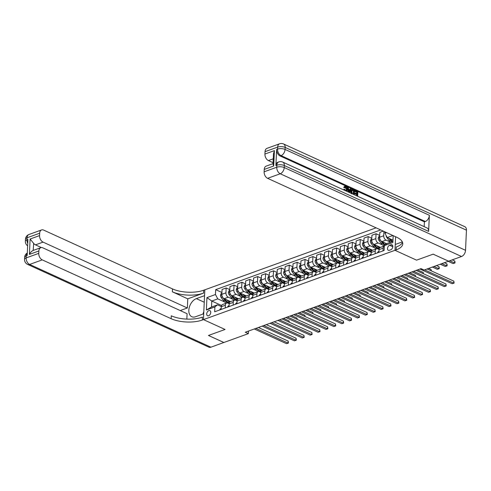 <?xml version="1.0" encoding="UTF-8"?>
<svg xmlns="http://www.w3.org/2000/svg" width="491" height="491" viewBox="0 0 491 491"><rect width="100%" height="100%" fill="white"/><g stroke="black" fill="none" stroke-linecap="round" stroke-linejoin="round"><path stroke-width="0.74" d="M208.601 315.774A2.823 1.811 -65.5 0 0 210.627 313.209A2.823 1.811 -65.5 0 0 209.89 310.625A2.823 1.811 -65.5 0 0 208.835 310.619A2.823 1.811 -65.5 0 0 206.809 313.184A2.823 1.811 -65.5 0 0 207.546 315.768A2.823 1.811 -65.5 0 0 208.601 315.774M376.094 227.836L203.673 290.23A22.077 9.016 2.6 0 1 172.482 288.904L43.601 230.076A5.297 3.443 70.1 0 0 41.575 229.929A5.297 3.443 70.1 0 0 39.679 233.219L27.06 237.785L26.968 239.798L27.913 239.461L27.183 255.565L26.232 255.909L26.146 257.922L38.764 253.35L38.875 250.975L29.405 254.406L30.104 239.019L33.658 243.364L33.192 250.428L40.771 247.685A5.297 3.443 70.1 0 0 38.875 250.975M466.45 230.175L285.148 147.423A5.297 3.394 -65.5 0 0 283.565 143.973L464.867 226.719A5.297 3.394 114.5 0 1 466.45 230.175L465.536 250.306A5.297 3.394 114.5 0 1 461.528 256.505L448.59 261.187L433.179 254.154L416.577 260.156L433.142 254.16L448.559 261.2L424.107 270.05L421.02 268.638L245.267 332.241L248.348 333.647L248.464 331.081M390.965 244.794L389.572 245.297A2.737 1.755 -65.5 0 0 387.614 247.783A2.737 1.755 -65.5 0 0 388.326 250.287A2.737 1.755 -65.5 0 0 389.345 250.293L390.738 249.79A2.737 1.755 -65.5 0 0 392.696 247.304A2.737 1.755 -65.5 0 0 391.984 244.8A2.737 1.755 -65.5 0 0 390.965 244.794L392.659 245.568M248.348 333.647L223.89 342.497L208.479 335.463L225.044 329.467L203.458 319.616L204.815 289.819L204.544 295.656L196.345 298.626A9.937 6.371 -65.5 0 0 189.225 307.648A9.937 6.371 -65.5 0 0 191.803 316.726A9.937 6.371 -65.5 0 0 195.522 316.744L203.722 313.774L203.458 319.616L396.133 249.894A22.077 9.016 -177.4 0 0 402.767 243.861A22.077 9.016 -177.4 0 0 396.489 237.147L267.607 178.325A5.297 3.443 -109.9 0 1 264.127 171.801L276.752 167.235L276.838 165.221L275.893 165.565A5.297 3.443 -109.9 0 1 277.789 162.269L278.735 161.932A5.297 3.443 70.1 0 0 276.838 165.221A5.297 2.167 -177.4 0 1 284.326 165.541L284.234 167.554L465.536 250.306M395.611 236.748L394.997 250.306L416.577 260.156L394.997 250.306L395.261 244.469L402.344 241.903M392.886 235.502L387.227 237.552L384.907 233.207L384.969 231.893M384.907 233.207L386.546 232.611M393.181 235.637L392.868 242.523L384.349 245.604L386.957 243.511L392.917 241.351M221.558 305.494L211.787 301.038L211.517 306.998L217.513 304.825L214.898 306.924L214.677 311.791L384.122 250.478L384.349 245.604M214.898 306.924L206.38 310.005L206.944 297.601L215.463 294.52L215.684 289.647L221.92 292.495M380.691 229.935L215.684 289.647M217.513 304.825L221.288 306.55M225.252 307.967L225.375 305.249A3.535 2.295 -109.9 0 1 226.639 303.051A3.535 2.295 -109.9 0 1 227.99 303.156L229.174 303.696M233.139 305.114L233.268 302.395A3.535 2.295 -109.9 0 1 234.532 300.197A3.535 2.295 -109.9 0 1 235.876 300.302L237.067 300.842M241.032 302.26L241.155 299.541A3.535 2.295 -109.9 0 1 242.419 297.343A3.535 2.295 -109.9 0 1 243.769 297.442L244.954 297.988M248.919 299.406L249.041 296.687A3.535 2.295 -109.9 0 1 250.306 294.49A3.535 2.295 -109.9 0 1 251.656 294.588L252.84 295.134M256.805 296.546L256.928 293.833A3.535 2.295 -109.9 0 1 258.198 291.636A3.535 2.295 -109.9 0 1 259.543 291.734L260.727 292.274M264.698 293.692L264.821 290.979A3.535 2.295 -109.9 0 1 266.085 288.782A3.535 2.295 -109.9 0 1 267.435 288.88L268.62 289.42M272.585 290.838L272.708 288.119A3.535 2.295 -109.9 0 1 273.972 285.928A3.535 2.295 -109.9 0 1 275.322 286.026L276.507 286.566M280.471 287.984L280.594 285.265A3.535 2.295 -109.9 0 1 281.865 283.074A3.535 2.295 -109.9 0 1 283.209 283.172L284.393 283.712M288.364 285.13L288.487 282.411A3.535 2.295 -109.9 0 1 289.751 280.214A3.535 2.295 -109.9 0 1 291.095 280.318L292.286 280.858M296.251 282.276L296.374 279.557A3.535 2.295 -109.9 0 1 297.638 277.36A3.535 2.295 -109.9 0 1 298.988 277.464L300.173 278.004M304.138 279.422L304.26 276.703A3.535 2.295 -109.9 0 1 305.525 274.506A3.535 2.295 -109.9 0 1 306.875 274.61L308.06 275.15M312.031 276.568L312.153 273.849A3.535 2.295 -109.9 0 1 313.418 271.652A3.535 2.295 -109.9 0 1 314.762 271.756L315.952 272.296M319.917 273.714L320.04 270.995A3.535 2.295 -109.9 0 1 321.304 268.798A3.535 2.295 -109.9 0 1 322.655 268.896L323.839 269.442M327.804 270.854L327.927 268.141A3.535 2.295 -109.9 0 1 329.191 265.944A3.535 2.295 -109.9 0 1 330.541 266.042L331.726 266.588M335.697 268L335.819 265.287A3.535 2.295 -109.9 0 1 337.084 263.09A3.535 2.295 -109.9 0 1 338.428 263.188L339.619 263.728M343.583 265.146L343.706 262.433A3.535 2.295 -109.9 0 1 344.97 260.236A3.535 2.295 -109.9 0 1 346.321 260.334L347.505 260.874M351.47 262.292L351.593 259.573A3.535 2.295 -109.9 0 1 352.857 257.382A3.535 2.295 -109.9 0 1 354.207 257.48L355.392 258.02M359.363 259.438L359.486 256.719A3.535 2.295 -109.9 0 1 360.75 254.528A3.535 2.295 -109.9 0 1 362.094 254.626L363.285 255.167M367.25 256.584L367.372 253.865A3.535 2.295 -109.9 0 1 368.637 251.668A3.535 2.295 -109.9 0 1 369.987 251.773L371.171 252.313M375.136 253.73L375.259 251.011A3.535 2.295 -109.9 0 1 376.523 248.814A3.535 2.295 -109.9 0 1 377.874 248.919L379.058 249.459M392.972 240.173L387.227 237.552M390.474 242.131L386.03 240.105A3.535 2.295 -109.9 0 1 383.71 235.754L383.907 231.408M386.663 243.745L381.93 241.59A3.535 2.295 -109.9 0 1 379.611 237.239L379.831 232.366L383.281 231.12M382.581 244.984L378.144 242.959A3.535 2.295 -109.9 0 1 375.824 238.608L376.045 233.741L379.696 235.404M380.488 247.384L374.044 244.444A3.535 2.295 -109.9 0 1 371.724 240.093L371.945 235.226L376.045 233.741M374.694 247.838L370.257 245.813A3.535 2.295 -109.9 0 1 367.937 241.468L368.158 236.594L371.804 238.258M372.595 250.238L366.151 247.298A3.535 2.295 -109.9 0 1 363.831 242.947L364.052 238.08L368.158 236.594M366.808 250.692L362.364 248.667A3.535 2.295 -109.9 0 1 360.044 244.322L360.265 239.448L363.917 241.112M364.709 253.092L358.264 250.152A3.535 2.295 -109.9 0 1 355.944 245.807L356.165 240.934L360.265 239.448M358.921 253.546L354.477 251.521A3.535 2.295 -109.9 0 1 352.157 247.176L352.378 242.302L356.03 243.966M356.822 255.946L350.378 253.006A3.535 2.295 -109.9 0 1 348.058 248.661L348.279 243.788L352.378 242.302M351.028 256.4L346.591 254.375A3.535 2.295 -109.9 0 1 344.271 250.029L344.492 245.156L348.137 246.82M348.929 258.8L342.485 255.86A3.535 2.295 -109.9 0 1 340.165 251.515L340.386 246.642L344.492 245.156M343.141 259.254L338.698 257.229A3.535 2.295 -109.9 0 1 336.378 252.883L336.599 248.01L340.251 249.68M341.042 261.654L334.598 258.714A3.535 2.295 -109.9 0 1 332.278 254.369L332.499 249.496L336.599 248.01M335.255 262.114L330.811 260.083A3.535 2.295 -109.9 0 1 328.491 255.737L328.712 250.864L332.364 252.534M333.156 264.508L326.711 261.568A3.535 2.295 -109.9 0 1 324.391 257.223L324.612 252.349L328.712 250.864M327.362 264.968L322.925 262.937A3.535 2.295 -109.9 0 1 320.605 258.591L320.826 253.718L324.471 255.388M325.263 267.368L318.819 264.422A3.535 2.295 -109.9 0 1 316.499 260.077L316.72 255.203L320.826 253.718M319.475 267.822L315.038 265.797A3.535 2.295 -109.9 0 1 312.712 261.445L312.939 256.572L316.585 258.241M317.376 270.222L310.932 267.276A3.535 2.295 -109.9 0 1 308.612 262.93L308.833 258.057L312.939 256.572M311.589 270.676L307.145 268.651A3.535 2.295 -109.9 0 1 304.825 264.299L305.046 259.432L308.698 261.095M309.49 273.076L303.045 270.136A3.535 2.295 -109.9 0 1 300.725 265.784L300.946 260.911L305.046 259.432M303.696 273.53L299.258 271.505A3.535 2.295 -109.9 0 1 296.938 267.153L297.159 262.286L300.805 263.949M301.597 275.93L295.159 272.99A3.535 2.295 -109.9 0 1 292.832 268.638L293.059 263.771L297.159 262.286M295.809 276.384L291.372 274.359A3.535 2.295 -109.9 0 1 289.052 270.013L289.273 265.14L292.918 266.803M293.71 278.784L287.266 275.844A3.535 2.295 -109.9 0 1 284.946 271.492L285.167 266.625L289.273 265.14M287.922 279.238L283.479 277.212A3.535 2.295 -109.9 0 1 281.159 272.867L281.38 267.994L285.032 269.657M285.823 281.638L279.379 278.698A3.535 2.295 -109.9 0 1 277.059 274.352L277.28 269.479L281.38 267.994M280.03 282.092L275.592 280.066A3.535 2.295 -109.9 0 1 273.272 275.721L273.493 270.848L277.139 272.511M277.937 284.492L271.492 281.552A3.535 2.295 -109.9 0 1 269.172 277.206L269.393 272.333L273.493 270.848M272.143 284.946L267.705 282.92A3.535 2.295 -109.9 0 1 265.385 278.575L265.606 273.702L269.252 275.365M270.044 287.345L263.599 284.406A3.535 2.295 -109.9 0 1 261.28 280.06L261.5 275.187L265.606 273.702M264.256 287.8L259.813 285.774A3.535 2.295 -109.9 0 1 257.493 281.429L257.714 276.556L261.365 278.225M262.157 290.199L255.713 287.26A3.535 2.295 -109.9 0 1 253.393 282.914L253.614 278.041L257.714 276.556M256.363 290.66L251.926 288.628A3.535 2.295 -109.9 0 1 249.606 284.283L249.827 279.41L253.473 281.079M254.27 293.053L247.826 290.113A3.535 2.295 -109.9 0 1 245.506 285.768L245.727 280.895L249.827 279.41M248.477 293.514L244.039 291.482A3.535 2.295 -109.9 0 1 241.719 287.137L241.94 282.264L245.586 283.933M246.378 295.913L239.933 292.967A3.535 2.295 -109.9 0 1 237.613 288.622L237.834 283.749L241.94 282.264M240.59 296.368L236.146 294.342A3.535 2.295 -109.9 0 1 233.826 289.991L234.047 285.118L237.699 286.787M238.491 298.767L232.047 295.821A3.535 2.295 -109.9 0 1 229.727 291.476L229.948 286.603L234.047 285.118M232.697 299.222L228.26 297.196A3.535 2.295 -109.9 0 1 225.94 292.845L226.161 287.978L229.813 289.641M230.604 301.621L224.16 298.681A3.535 2.295 -109.9 0 1 221.84 294.33L222.061 289.457L226.161 287.978M224.81 302.075L217.783 298.866L211.787 301.038L206.944 297.601M383.023 250.876L383.152 248.158A3.535 2.295 -109.9 0 1 384.33 245.997A6.757 4.388 70.1 0 1 381.311 243.61L378.886 240.295A2.338 1.522 70.1 0 1 378.23 238.215L378.935 236.38L379.66 236.116M378.923 252.362L379.046 249.643A3.535 2.295 -109.9 0 1 380.31 247.446L384.33 245.991M371.036 255.216L371.159 252.497A3.535 2.295 -109.9 0 1 372.423 250.3L376.523 248.814M363.144 258.07L363.272 255.351A3.535 2.295 -109.9 0 1 364.537 253.153L368.637 251.668M355.257 260.924L355.38 258.205A3.535 2.295 -109.9 0 1 356.644 256.007L360.75 254.528M347.37 263.777L347.493 261.059A3.535 2.295 -109.9 0 1 348.757 258.867L352.857 257.382M339.484 266.631L339.606 263.913A3.535 2.295 -109.9 0 1 340.871 261.721L344.97 260.236M331.591 269.485L331.713 266.766A3.535 2.295 -109.9 0 1 332.978 264.575L337.084 263.09M323.704 272.339L323.827 269.627A3.535 2.295 -109.9 0 1 325.091 267.429L329.191 265.944M315.817 275.193L315.94 272.48A3.535 2.295 -109.9 0 1 317.204 270.283L321.304 268.798M307.925 278.053L308.047 275.334A3.535 2.295 -109.9 0 1 309.312 273.137L313.418 271.652M300.038 280.907L300.161 278.188A3.535 2.295 -109.9 0 1 301.425 275.991L305.525 274.506M292.151 283.761L292.274 281.042A3.535 2.295 -109.9 0 1 293.538 278.845L297.638 277.36M284.258 286.615L284.381 283.896A3.535 2.295 -109.9 0 1 285.645 281.699L289.751 280.214M276.372 289.469L276.494 286.75A3.535 2.295 -109.9 0 1 277.759 284.553L281.865 283.074M268.485 292.323L268.608 289.604A3.535 2.295 -109.9 0 1 269.872 287.413L273.972 285.928M260.592 295.177L260.715 292.458A3.535 2.295 -109.9 0 1 261.985 290.267L266.085 288.782M252.705 298.031L252.828 295.318A3.535 2.295 -109.9 0 1 254.093 293.121L258.198 291.636M244.819 300.885L244.941 298.172A3.535 2.295 -109.9 0 1 246.206 295.975L250.306 294.49M236.926 303.739L237.055 301.026A3.535 2.295 -109.9 0 1 238.319 298.829L242.419 297.343M229.039 306.599L229.162 303.88A3.535 2.295 -109.9 0 1 230.426 301.683L234.532 300.197M215.463 294.52L217.783 298.866M221.153 309.453L221.275 306.734A3.535 2.295 -109.9 0 1 222.54 304.537L226.639 303.051M206.38 310.005L211.517 306.998M424.617 269.866L453.752 283.16L452.174 283.73L419.958 269.025M427.127 268.958L453.844 281.147L453.752 283.16L454.107 283.092L452.174 283.73M453.844 281.147L454.107 283.092M386.116 235.465A2.338 1.522 70.1 0 0 386.779 237.441L389.197 240.75A6.757 4.388 70.1 0 0 390.566 242.204M392.69 240.044A6.757 4.388 70.1 0 0 392.966 240.351M388.946 238.331L390.394 240.32A6.757 4.388 70.1 0 0 391.763 241.768M448.154 261.347L453.089 263.599L454.666 263.029L454.758 261.016L452.242 259.868M392.524 241.498A6.757 4.388 -109.9 0 1 391.155 240.044L390.382 238.988M454.758 261.016L455.059 262.157L454.666 263.029L449.731 260.776M455.022 262.961L453.089 263.599M377.573 252.847A2.338 1.522 -109.9 0 1 378.371 251.625L378.966 251.398M413.643 271.308L445.865 286.014L444.287 286.584L412.066 271.879M378.948 251.809A2.338 1.522 70.1 0 0 378.862 252.03L378.923 252.331M416.159 270.4L445.957 284.001L445.865 286.014L446.221 285.946L444.287 286.584M445.957 284.001L446.221 285.946M369.686 255.701A2.338 1.522 -109.9 0 1 370.484 254.479L371.079 254.252M405.756 274.162L437.972 288.868L436.395 289.438L404.179 274.739M371.061 254.663A2.338 1.522 70.1 0 0 370.969 254.884L371.036 255.185M408.267 273.254L438.064 286.854L437.972 288.868L438.328 288.8L436.395 289.438M438.064 286.854L438.328 288.8M361.799 258.554A2.338 1.522 -109.9 0 1 362.597 257.339L363.193 257.106M397.87 277.022L430.085 291.722L428.508 292.292L396.292 277.593M363.174 257.517A2.338 1.522 70.1 0 0 363.082 257.738L363.144 258.039M400.38 276.114L430.177 289.708L430.085 291.722L430.441 291.66L428.508 292.292M430.177 289.708L430.441 291.66M384.803 242.898A6.757 4.388 70.1 0 0 386.147 244.156M379.629 237.89L379.475 238.423A2.338 1.522 70.1 0 0 380.089 239.866L382.507 243.174A6.757 4.388 70.1 0 0 384.803 245.242M440.267 264.201L445.202 266.453L446.779 265.883L446.871 263.87L444.355 262.722M385.312 244.831A6.757 4.388 -109.9 0 1 383.268 242.898L382.495 241.842M446.871 263.87L447.172 265.011L446.779 265.883L441.845 263.63M447.135 265.815L445.202 266.453M371.773 238.97L371.043 239.234L370.343 241.075A2.338 1.522 70.1 0 0 371 243.155L373.418 246.464A6.757 4.388 70.1 0 0 376.456 248.845M378.015 248.98A6.757 4.388 70.1 0 0 378.543 248.845L379.255 248.587M376.916 245.752A6.757 4.388 70.1 0 0 379.801 247.759M371.742 240.75L371.589 241.277A2.338 1.522 70.1 0 0 372.196 242.72L374.621 246.028A6.757 4.388 70.1 0 0 379.273 248.538M432.375 267.055L437.309 269.307L438.886 268.737L438.979 266.723L436.468 265.576M379.377 248.305A6.757 4.388 -109.9 0 1 375.376 245.752L374.608 244.702M438.979 266.723L439.279 267.865L438.886 268.737L433.952 266.484M439.242 268.669L437.309 269.307M363.886 241.824L363.156 242.088L362.45 243.929A2.338 1.522 70.1 0 0 363.113 246.009L365.531 249.318A6.757 4.388 70.1 0 0 368.563 251.699M370.122 251.834A6.757 4.388 70.1 0 0 370.65 251.699L371.368 251.441M369.029 248.606A6.757 4.388 70.1 0 0 371.914 250.613M363.849 243.604L363.702 244.131A2.338 1.522 70.1 0 0 364.31 245.574L366.734 248.882A6.757 4.388 70.1 0 0 371.386 251.392M431.037 270.737L431.092 269.577L428.575 268.43M371.491 251.165A6.757 4.388 -109.9 0 1 367.489 248.606L366.716 247.556M431.092 269.577L431.386 270.897M353.907 261.408A2.338 1.522 -109.9 0 1 354.705 260.193L355.3 259.96M389.983 279.876L422.199 294.582L420.621 295.152L388.399 280.447M355.281 260.371A2.338 1.522 70.1 0 0 355.196 260.598L355.257 260.893M392.493 278.968L422.291 292.568L422.199 294.582L422.555 294.514L420.621 295.152M422.291 292.568L422.555 294.514M355.993 244.678L355.269 244.941L354.563 246.783A2.338 1.522 70.1 0 0 355.22 248.863L357.644 252.171A6.757 4.388 70.1 0 0 360.676 254.553M362.235 254.688A6.757 4.388 70.1 0 0 362.763 254.553L363.475 254.295M361.137 251.46A6.757 4.388 70.1 0 0 364.021 253.466M355.963 246.457L355.809 246.985A2.338 1.522 70.1 0 0 356.423 248.428L358.841 251.736A6.757 4.388 70.1 0 0 363.5 254.246M423.15 273.591L423.205 272.431L417.608 269.878M363.604 254.019A6.757 4.388 -109.9 0 1 359.602 251.46L358.829 250.41M423.205 272.431L423.494 273.751M203.268 313.939L203.771 312.773M346.008 190.833L346.394 189.563L345.044 186.997M344.608 190.33L344.24 189.225L344.768 189.317L345.652 190.735L346.278 190.803L346.898 189.379L345.842 186.899L344.246 187.82L343.731 187.421L344.455 186.414L345.817 186.316C346.947 186.967 347.481 188.065 347.419 189.612L346.72 191.294M343.878 189.992L343.737 189.403L344.24 189.225M349.85 189.741L350.206 188.796L351.261 188.863L349.721 192.662M348.266 191.999L347.229 187.439L348.291 187.507L348.641 189.188L350.218 189.907L350.709 188.612M356.761 193.65L356.822 192.386L354.637 191.392L354.662 190.833L355.165 190.649L357.871 191.883L357.669 196.29M356.669 195.694L356.718 194.614L354.772 193.724L354.797 193.172L355.306 192.988L357.245 193.877L357.325 192.202L356.822 192.386M428.625 231.402L284.326 165.541A5.297 3.394 -65.5 0 0 282.742 162.091L427.041 227.953A5.297 3.394 114.5 0 1 428.625 231.402L429.361 215.297A5.297 3.394 114.5 0 1 425.353 221.502L424.408 221.84L280.103 155.978A5.297 3.443 -109.9 0 1 276.623 149.46L275.893 165.565M424.408 221.84L424.187 226.652M351.292 193.804L350.801 191.564L351.605 189.747L353.133 189.716L354.453 190.324L354.257 194.731M273.702 166.001L273.021 164.227L273.487 153.843L274.401 150.62L273.702 166.001L264.238 169.426L264.127 171.801M264.238 169.426A5.297 3.443 -109.9 0 1 266.134 166.136L273.045 163.632M273.088 162.699L268.411 160.569A5.297 3.443 -109.9 0 1 264.931 154.045L274.401 150.62M276.623 149.46L277.575 149.117L277.661 147.104L265.042 151.67L264.931 154.045M265.042 151.67A5.297 3.443 -109.9 0 1 266.938 148.374L279.563 143.808A5.297 3.443 70.1 0 0 277.661 147.104A5.297 2.167 -177.4 0 1 285.148 147.423L285.056 149.436L429.361 215.297M396.133 249.894L396.262 246.998A22.077 9.016 -177.4 0 0 402.546 242.401M357.325 192.202L355.14 191.208L354.637 191.392M355.14 191.208L355.165 190.649M355.061 195.099L357.153 195.921L357.221 194.43L355.275 193.546L354.772 193.724M355.275 193.546L355.306 192.988M357.221 194.43L356.718 194.614M351.795 193.62L351.31 191.38L352.115 189.563M353.907 190.643L352.256 190.238L351.832 191.631L352.385 193.638L353.741 194.362L353.907 190.643L351.752 190.422M351.31 191.38L350.801 191.564M353.256 194.135L353.403 190.827M353.146 190.293L352.642 190.477M348.874 192.276L347.732 187.255M349.598 191.558L350.04 190.391L348.776 189.814L349.304 192.337L349.598 191.558L349.175 191.711M349.15 191.594L349.531 190.576L348.868 190.275M350.04 190.391L349.531 190.576M345.277 186.844L345.842 186.899L345.339 187.083M346.898 189.379L346.394 189.563M344.75 187.636L343.731 187.421M344.234 187.237L344.958 186.23M223.859 342.509L208.442 335.47L225.044 329.467L203.458 319.616L202.323 320.028A22.077 9.016 2.6 0 1 171.132 318.696L42.244 259.874L29.626 264.44L210.921 347.192L223.865 342.485M187.765 298.841L203.544 293.127A22.077 9.016 2.6 0 1 172.353 291.801L187.765 298.841L187.353 307.98L180.222 310.558M186.844 319.107L187.089 313.694L42.791 247.832A5.297 3.443 70.1 0 0 40.771 247.685M30.104 239.019L39.568 235.594L39.679 233.219M39.568 235.594A5.297 3.443 70.1 0 0 43.055 242.118L35.481 244.856A5.297 3.443 -109.9 0 1 33.658 243.364M187.353 307.98L43.055 242.118M210.921 347.192A5.297 3.394 114.5 0 1 208.945 347.18L27.643 264.428A5.297 3.394 -65.5 0 0 29.626 264.44A5.297 3.443 -109.9 0 1 26.146 257.922A5.297 2.167 2.6 0 0 24.55 259.371A5.297 5.297 0 0 0 27.643 264.428M38.764 253.35A5.297 3.443 70.1 0 0 42.244 259.874M41.385 247.556L35.481 244.856M202.323 320.028L202.452 317.125A22.077 9.016 2.6 0 1 171.261 315.799L171.132 318.696M33.339 250.379C31.774 251.03 30.46 252.368 29.405 254.406M203.016 314.031A9.937 6.371 114.5 0 1 203.82 311.638M346.02 264.268A2.338 1.522 -109.9 0 1 346.818 263.047L347.413 262.814M382.09 282.73L414.306 297.436L412.728 298.006L380.513 283.301M347.395 263.225A2.338 1.522 70.1 0 0 347.303 263.452L347.37 263.747M384.6 281.822L414.398 295.422L414.306 297.436L414.662 297.368L412.728 298.006M414.398 295.422L414.662 297.368M338.133 267.122A2.338 1.522 -109.9 0 1 338.931 265.901L339.527 265.674M374.203 285.584L406.419 300.289L404.842 300.86L372.626 286.155M339.508 266.079A2.338 1.522 70.1 0 0 339.416 266.306L339.477 266.601M376.714 284.676L406.511 298.276L406.419 300.289L406.775 300.222L404.842 300.86M406.511 298.276L406.775 300.222M330.24 269.976A2.338 1.522 -109.9 0 1 331.038 268.755L331.634 268.528M366.317 288.438L398.532 303.143L396.955 303.714L364.739 289.009M331.615 268.933A2.338 1.522 70.1 0 0 331.529 269.16L331.591 269.461M368.827 287.53L398.624 301.13L398.532 303.143L398.888 303.076L396.955 303.714M398.624 301.13L398.888 303.076M322.354 272.83A2.338 1.522 -109.9 0 1 323.152 271.609L323.747 271.382M358.424 291.292L390.646 305.997L389.062 306.568L356.847 291.863M323.729 271.787A2.338 1.522 70.1 0 0 323.637 272.014L323.704 272.315M360.934 290.384L390.732 303.984L390.646 305.997L390.996 305.93L389.062 306.568M390.732 303.984L390.996 305.93M314.467 275.684A2.338 1.522 -109.9 0 1 315.265 274.463L315.86 274.236M350.537 294.146L382.753 308.851L381.176 309.422L348.96 294.717M315.842 274.641A2.338 1.522 70.1 0 0 315.75 274.868L315.817 275.169M353.047 293.237L382.845 306.838L382.753 308.851L383.109 308.784L381.176 309.422M382.845 306.838L383.109 308.784M348.107 247.532L347.376 247.795L346.677 249.637A2.338 1.522 70.1 0 0 347.333 251.717L349.758 255.025A6.757 4.388 70.1 0 0 352.79 257.407M354.349 257.542A6.757 4.388 70.1 0 0 354.876 257.407L355.588 257.149M353.25 254.32A6.757 4.388 70.1 0 0 356.135 256.32M348.076 249.311L347.923 249.839A2.338 1.522 70.1 0 0 348.53 251.282L350.955 254.59A6.757 4.388 70.1 0 0 355.607 257.1M415.263 276.445L415.312 275.285L409.715 272.732M355.711 256.873A6.757 4.388 -109.9 0 1 351.709 254.32L350.942 253.264M415.312 275.285L415.607 276.605M340.22 250.385L339.49 250.649L338.784 252.491A2.338 1.522 70.1 0 0 339.447 254.571L341.865 257.879A6.757 4.388 70.1 0 0 344.897 260.261M346.456 260.396A6.757 4.388 70.1 0 0 346.984 260.261L347.702 260.003M345.363 257.174A6.757 4.388 70.1 0 0 348.248 259.174M340.183 252.165L340.036 252.693A2.338 1.522 70.1 0 0 340.644 254.135L343.068 257.444A6.757 4.388 70.1 0 0 347.72 259.954M407.37 279.305L407.426 278.139L401.828 275.586M347.824 259.727A6.757 4.388 -109.9 0 1 343.823 257.174L343.049 256.118M407.426 278.139L407.72 279.459M332.327 253.239L331.603 253.503L330.897 255.345A2.338 1.522 70.1 0 0 331.554 257.425L333.978 260.733A6.757 4.388 70.1 0 0 337.01 263.115M338.569 263.256A6.757 4.388 70.1 0 0 339.097 263.115L339.809 262.857M337.47 260.027A6.757 4.388 70.1 0 0 340.355 262.028M332.297 255.019L332.143 255.547A2.338 1.522 70.1 0 0 332.757 256.989L335.175 260.298A6.757 4.388 70.1 0 0 339.833 262.808M399.484 282.159L399.539 280.999L393.942 278.44M339.938 262.581A6.757 4.388 -109.9 0 1 335.936 260.027L335.163 258.972M399.539 280.999L399.827 282.313M324.441 256.099L323.71 256.357L323.01 258.198A2.338 1.522 70.1 0 0 323.667 260.279L326.092 263.587A6.757 4.388 70.1 0 0 329.123 265.969M330.682 266.11A6.757 4.388 70.1 0 0 331.21 265.969L331.922 265.711M329.584 262.881A6.757 4.388 70.1 0 0 332.468 264.882M324.41 257.873L324.256 258.401A2.338 1.522 70.1 0 0 324.864 259.843L327.288 263.158A6.757 4.388 70.1 0 0 331.941 265.662M391.597 285.013L391.646 283.853L386.049 281.294M332.045 265.435A6.757 4.388 -109.9 0 1 328.043 262.881L327.276 261.826M391.646 283.853L391.941 285.167M316.554 258.953L315.823 259.217L315.118 261.052A2.338 1.522 70.1 0 0 315.781 263.133L318.199 266.441A6.757 4.388 70.1 0 0 321.231 268.822M322.79 268.964A6.757 4.388 70.1 0 0 323.323 268.829L324.035 268.571M321.697 265.735A6.757 4.388 70.1 0 0 324.582 267.736M316.523 260.727L316.37 261.261A2.338 1.522 70.1 0 0 316.977 262.703L319.402 266.012A6.757 4.388 70.1 0 0 324.054 268.516M383.704 287.867L383.759 286.707L378.162 284.148M324.158 268.289A6.757 4.388 -109.9 0 1 320.157 265.735L319.383 264.68M383.759 286.707L384.054 288.027M306.574 278.538A2.338 1.522 -109.9 0 1 307.378 277.317L307.967 277.09M342.65 297L374.866 311.705L373.289 312.276L341.073 297.571M307.949 277.495A2.338 1.522 70.1 0 0 307.863 277.722L307.925 278.023M345.161 296.091L374.958 309.692L374.866 311.705L375.222 311.638L373.289 312.276M374.958 309.692L375.222 311.638M308.661 261.807L307.937 262.071L307.231 263.906A2.338 1.522 70.1 0 0 307.888 265.987L310.312 269.295A6.757 4.388 70.1 0 0 313.344 271.676M314.903 271.818A6.757 4.388 70.1 0 0 315.431 271.683L316.143 271.425M313.804 268.589A6.757 4.388 70.1 0 0 316.689 270.59M308.63 263.581L308.477 264.115A2.338 1.522 70.1 0 0 309.091 265.557L311.509 268.865A6.757 4.388 70.1 0 0 316.167 271.37M375.818 290.721L375.873 289.561L370.275 287.008M316.272 271.142A6.757 4.388 -109.9 0 1 312.27 268.589L311.497 267.534M375.873 289.561L376.161 290.881M298.688 281.392A2.338 1.522 -109.9 0 1 299.485 280.171L300.081 279.944M334.758 299.854L366.98 314.559L365.396 315.13L333.18 300.424M300.062 280.355A2.338 1.522 70.1 0 0 299.97 280.576L300.038 280.877M337.274 298.945L367.065 312.546L366.98 314.559L367.336 314.492L365.396 315.13M367.065 312.546L367.336 314.492M300.774 264.661L300.044 264.925L299.344 266.76A2.338 1.522 70.1 0 0 300.001 268.841L302.425 272.155A6.757 4.388 70.1 0 0 305.457 274.53M307.016 274.672A6.757 4.388 70.1 0 0 307.544 274.537L308.256 274.279M305.918 271.443A6.757 4.388 70.1 0 0 308.802 273.444M300.744 266.435L300.59 266.969A2.338 1.522 70.1 0 0 301.198 268.411L303.622 271.719A6.757 4.388 70.1 0 0 308.274 274.23M367.931 293.575L367.98 292.415L362.383 289.862M308.385 273.996A6.757 4.388 -109.9 0 1 304.377 271.443L303.61 270.388M367.98 292.415L368.275 293.735M290.801 284.246A2.338 1.522 -109.9 0 1 291.599 283.025L292.194 282.798M326.871 302.714L359.087 317.413L357.509 317.984L325.294 303.285M292.176 283.209A2.338 1.522 70.1 0 0 292.084 283.43L292.151 283.73M329.381 301.799L359.179 315.4L359.087 317.413L359.443 317.352L357.509 317.984M359.179 315.4L359.443 317.352M292.888 267.515L292.157 267.779L291.451 269.62A2.338 1.522 70.1 0 0 292.114 271.701L294.532 275.009A6.757 4.388 70.1 0 0 297.571 277.39M299.123 277.525A6.757 4.388 70.1 0 0 299.657 277.39L300.369 277.133M298.031 274.297A6.757 4.388 70.1 0 0 300.915 276.304M292.857 269.295L292.704 269.823A2.338 1.522 70.1 0 0 293.311 271.265L295.735 274.573A6.757 4.388 70.1 0 0 300.388 277.084M360.044 296.429L360.093 295.269L354.496 292.716M300.492 276.85A6.757 4.388 -109.9 0 1 296.49 274.297L295.717 273.248M360.093 295.269L360.388 296.589M282.908 287.1A2.338 1.522 -109.9 0 1 283.712 285.885L284.301 285.652M318.984 305.568L351.2 320.267L349.623 320.844L317.407 306.139M284.283 286.063A2.338 1.522 70.1 0 0 284.197 286.284L284.258 286.584M321.495 304.659L351.292 318.254L351.2 320.267L351.556 320.206L349.623 320.844M351.292 318.254L351.556 320.206M284.995 270.369L284.271 270.633L283.565 272.474A2.338 1.522 70.1 0 0 284.221 274.555L286.646 277.863A6.757 4.388 70.1 0 0 289.678 280.244M291.237 280.379A6.757 4.388 70.1 0 0 291.764 280.244L292.476 279.987M290.138 277.151A6.757 4.388 70.1 0 0 293.023 279.158M284.964 272.149L284.811 272.677A2.338 1.522 70.1 0 0 285.424 274.119L287.843 277.427A6.757 4.388 70.1 0 0 292.501 279.938M352.151 299.283L352.207 298.123L346.609 295.57M292.605 279.71A6.757 4.388 -109.9 0 1 288.604 277.151L287.83 276.102M352.207 298.123L352.495 299.442M275.021 289.954A2.338 1.522 -109.9 0 1 275.819 288.739L276.415 288.505M311.091 308.422L343.313 323.127L341.736 323.698L309.514 308.992M276.396 288.917A2.338 1.522 70.1 0 0 276.304 289.144L276.372 289.438M313.608 307.513L343.405 321.114L343.313 323.127L343.669 323.06L341.736 323.698M343.405 321.114L343.669 323.06M277.108 273.223L276.384 273.487L275.678 275.328A2.338 1.522 70.1 0 0 276.335 277.409L278.759 280.717A6.757 4.388 70.1 0 0 281.791 283.098M283.35 283.233A6.757 4.388 70.1 0 0 283.878 283.098L284.59 282.841M282.251 280.011A6.757 4.388 70.1 0 0 285.136 282.012M277.077 275.003L276.924 275.531A2.338 1.522 70.1 0 0 277.532 276.973L279.956 280.281A6.757 4.388 70.1 0 0 284.608 282.791M344.265 302.137L344.314 300.977L338.716 298.424M284.719 282.564A6.757 4.388 -109.9 0 1 280.711 280.011L279.944 278.956M344.314 300.977L344.608 302.296M267.135 292.814A2.338 1.522 -109.9 0 1 267.933 291.593L268.528 291.359M303.205 311.276L335.421 325.981L333.843 326.552L301.627 311.846M268.509 291.771A2.338 1.522 70.1 0 0 268.417 291.998L268.485 292.292M305.715 310.367L335.513 323.968L335.421 325.981L335.776 325.914L333.843 326.552M335.513 323.968L335.776 325.914M269.221 276.077L268.491 276.341L267.791 278.182A2.338 1.522 70.1 0 0 268.448 280.263L270.866 283.571A6.757 4.388 70.1 0 0 273.904 285.952M275.457 286.087A6.757 4.388 70.1 0 0 275.991 285.952L276.703 285.694M274.365 282.865A6.757 4.388 70.1 0 0 277.249 284.866M269.191 277.857L269.037 278.385A2.338 1.522 70.1 0 0 269.645 279.827L272.069 283.135A6.757 4.388 70.1 0 0 276.721 285.645M336.378 304.991L336.427 303.831L330.83 301.278M276.826 285.418A6.757 4.388 -109.9 0 1 272.824 282.865L272.051 281.809M336.427 303.831L336.722 305.15M259.248 295.668A2.338 1.522 -109.9 0 1 260.046 294.447L260.635 294.219L260.046 294.447M295.318 314.13L327.534 328.835L325.956 329.406L293.741 314.7M260.617 294.625A2.338 1.522 70.1 0 0 260.531 294.852L260.592 295.146M297.828 313.221L327.626 326.822L327.534 328.835L327.89 328.767L325.956 329.406M327.626 326.822L327.89 328.767M251.355 298.522A2.338 1.522 -109.9 0 1 252.153 297.3L252.748 297.073L252.153 297.3M287.425 316.983L319.647 331.689L318.07 332.26L285.848 317.554M252.73 297.478A2.338 1.522 70.1 0 0 252.638 297.706L252.705 298.006M289.942 316.075L319.739 329.676L319.647 331.689L320.003 331.621L318.07 332.26M319.739 329.676L320.003 331.621M243.468 301.376A2.338 1.522 -109.9 0 1 244.266 300.154L244.862 299.927L244.266 300.154M279.539 319.837L311.754 334.543L310.177 335.114L277.961 320.408M244.843 300.332A2.338 1.522 70.1 0 0 244.751 300.56L244.819 300.86M282.049 318.929L311.846 332.53L311.754 334.543L312.11 334.475L310.177 335.114M311.846 332.53L312.11 334.475M235.582 304.23A2.338 1.522 -109.9 0 1 236.38 303.008L236.975 302.781L236.38 303.008M271.652 322.691L303.868 337.397L302.29 337.968L270.075 323.262M236.95 303.186A2.338 1.522 70.1 0 0 236.865 303.413L236.926 303.714M274.162 321.783L303.96 335.384L303.868 337.397L304.224 337.329L302.29 337.968M303.96 335.384L304.224 337.329M227.689 307.084A2.338 1.522 -109.9 0 1 228.487 305.862L229.082 305.635L228.487 305.862M263.759 325.545L295.981 340.251L294.404 340.822L262.182 326.116M229.064 306.04A2.338 1.522 70.1 0 0 228.978 306.267L229.039 306.568M266.275 324.637L296.073 338.238L295.981 340.251L296.337 340.183L294.404 340.822M296.073 338.238L296.337 340.183M219.802 309.938A2.338 1.522 -109.9 0 1 220.6 308.716L221.195 308.489L220.6 308.716M255.872 328.399L288.088 343.105L286.511 343.675L254.295 328.97M221.177 308.9A2.338 1.522 70.1 0 0 221.085 309.121L221.153 309.422M258.383 327.491L288.18 341.092L288.088 343.105L288.444 343.037L286.511 343.675M288.18 341.092L288.444 343.037M261.335 278.931L260.604 279.195L259.899 281.036A2.338 1.522 70.1 0 0 260.555 283.117L262.98 286.425A6.757 4.388 70.1 0 0 266.012 288.806M267.57 288.941A6.757 4.388 70.1 0 0 268.098 288.806L268.816 288.548M266.472 285.719A6.757 4.388 70.1 0 0 269.356 287.72M261.298 280.711L261.144 281.239A2.338 1.522 70.1 0 0 261.758 282.681L264.176 285.989A6.757 4.388 70.1 0 0 268.835 288.499M328.485 307.851L328.54 306.691L322.943 304.132M268.939 288.272A6.757 4.388 -109.9 0 1 264.937 285.719L264.164 284.663M328.54 306.691L328.835 308.004M253.442 281.785L252.718 282.049L252.012 283.89A2.338 1.522 70.1 0 0 252.669 285.971L255.093 289.279A6.757 4.388 70.1 0 0 258.125 291.66M259.684 291.801A6.757 4.388 70.1 0 0 260.212 291.66L260.924 291.402M258.585 288.573A6.757 4.388 70.1 0 0 261.47 290.574M253.411 283.565L253.258 284.093A2.338 1.522 70.1 0 0 253.872 285.535L256.29 288.843A6.757 4.388 70.1 0 0 260.942 291.353M320.598 310.705L320.654 309.545L315.05 306.985M261.052 291.126A6.757 4.388 -109.9 0 1 257.045 288.573L256.277 287.517M320.654 309.545L320.942 310.858M245.555 284.645L244.825 284.903L244.125 286.744A2.338 1.522 70.1 0 0 244.782 288.825L247.2 292.133A6.757 4.388 70.1 0 0 250.238 294.514M251.797 294.655A6.757 4.388 70.1 0 0 252.325 294.514L253.037 294.256M250.698 291.427A6.757 4.388 70.1 0 0 253.583 293.428M245.525 286.419L245.371 286.953A2.338 1.522 70.1 0 0 245.979 288.389L248.403 291.703A6.757 4.388 70.1 0 0 253.055 294.207M312.712 313.559L312.761 312.399L307.163 309.839M253.16 293.98A6.757 4.388 -109.9 0 1 249.158 291.427L248.385 290.371M312.761 312.399L313.055 313.712M237.669 287.499L236.938 287.763L236.232 289.598A2.338 1.522 70.1 0 0 236.895 291.679L239.313 294.987A6.757 4.388 70.1 0 0 242.345 297.368M243.904 297.509A6.757 4.388 70.1 0 0 244.432 297.374L245.15 297.116M242.806 294.281A6.757 4.388 70.1 0 0 245.696 296.282M237.632 289.273L237.484 289.807A2.338 1.522 70.1 0 0 238.092 291.249L240.51 294.557A6.757 4.388 70.1 0 0 245.169 297.061M304.819 316.413L304.874 315.253L299.277 312.699M245.273 296.834A6.757 4.388 -109.9 0 1 241.271 294.281L240.498 293.225M304.874 315.253L305.169 316.572M229.776 290.353L229.052 290.617L228.346 292.452A2.338 1.522 70.1 0 0 229.002 294.532L231.427 297.841A6.757 4.388 70.1 0 0 234.459 300.222M236.018 300.363A6.757 4.388 70.1 0 0 236.545 300.228L237.257 299.97M234.919 297.135A6.757 4.388 70.1 0 0 237.804 299.136M229.745 292.127L229.592 292.661A2.338 1.522 70.1 0 0 230.205 294.103L232.624 297.411A6.757 4.388 70.1 0 0 237.276 299.915M296.932 319.267L296.987 318.107L291.384 315.553M237.386 299.688A6.757 4.388 -109.9 0 1 233.385 297.135L232.611 296.079M296.987 318.107L297.276 319.426M221.889 293.207L221.159 293.471L220.459 295.306A2.338 1.522 70.1 0 0 221.116 297.386L223.534 300.701A6.757 4.388 70.1 0 0 226.572 303.082M228.131 303.217A6.757 4.388 70.1 0 0 228.659 303.082L229.371 302.824M227.032 299.989A6.757 4.388 70.1 0 0 229.917 301.996M221.858 294.981L221.705 295.514A2.338 1.522 70.1 0 0 222.313 296.957L224.737 300.265A6.757 4.388 70.1 0 0 229.389 302.775M289.046 322.121L289.095 320.961L283.497 318.407M229.493 302.542A6.757 4.388 -109.9 0 1 225.492 299.989L224.725 298.933M289.095 320.961L289.389 322.28M381.93 241.59L386.03 240.105M374.044 244.444L378.144 242.959M366.151 247.298L370.257 245.813M358.264 250.152L362.364 248.667M350.378 253.006L354.477 251.521M342.485 255.86L346.591 254.375M334.598 258.714L338.698 257.229M326.711 261.568L330.811 260.083M318.819 264.422L322.925 262.937M310.932 267.276L315.038 265.797M303.045 270.136L307.145 268.651M295.159 272.99L299.258 271.505M287.266 275.844L291.372 274.359M279.379 278.698L283.479 277.212M271.492 281.552L275.592 280.066M263.599 284.406L267.705 282.92M255.713 287.26L259.813 285.774M247.826 290.113L251.926 288.628M239.933 292.967L244.039 291.482M232.047 295.821L236.146 294.342M224.16 298.681L228.26 297.196M379.611 237.239L383.71 235.754M379.046 249.643L383.152 248.158M371.159 252.497L375.259 251.011M371.724 240.093L375.824 238.608M363.272 255.351L367.372 253.865M363.831 242.947L367.937 241.468M355.38 258.205L359.486 256.719M355.944 245.807L360.044 244.322M347.493 261.059L351.593 259.573M348.058 248.661L352.157 247.176M339.606 263.913L343.706 262.433M340.165 251.515L344.271 250.029M331.713 266.766L335.819 265.287M332.278 254.369L336.378 252.883M323.827 269.627L327.927 268.141M324.391 257.223L328.491 255.737M315.94 272.48L320.04 270.995M316.499 260.077L320.605 258.591M308.047 275.334L312.153 273.849M308.612 262.93L312.712 261.445M300.161 278.188L304.26 276.703M300.725 265.784L304.825 264.299M292.274 281.042L296.374 279.557M292.832 268.638L296.938 267.153M284.381 283.896L288.487 282.411M284.946 271.492L289.052 270.013M276.494 286.75L280.594 285.265M277.059 274.352L281.159 272.867M268.608 289.604L272.708 288.119M269.172 277.206L273.272 275.721M260.715 292.458L264.821 290.979M261.28 280.06L265.385 278.575M252.828 295.318L256.928 293.833M253.393 282.914L257.493 281.429M244.941 298.172L249.041 296.687M245.506 285.768L249.606 284.283M237.055 301.026L241.155 299.541M237.613 288.622L241.719 287.137M229.162 303.88L233.268 302.395M229.727 291.476L233.826 289.991M221.275 306.734L225.375 305.249M221.84 294.33L225.94 292.845M392.794 246.764L389.572 245.297M390.394 240.32L389.197 240.75M392.014 239.731L391.155 240.044M387.111 237.325L386.779 237.441M378.371 251.625L378.966 251.41M370.484 254.479L371.079 254.264M362.597 257.339L363.187 257.124M379.611 237.675L378.248 238.172M382.507 243.174L381.311 243.61M384.122 242.591L383.268 242.898M380.089 239.866L378.886 240.295M371.724 240.529L370.355 241.026M374.621 246.028L373.418 246.464M376.235 245.445L375.376 245.752M372.196 242.72L371 243.155M363.837 243.389L362.468 243.88M366.734 248.882L365.531 249.318M368.348 248.299L367.489 248.606M364.31 245.574L363.113 246.009M354.705 260.193L355.3 259.978M355.944 246.243L354.582 246.734M358.841 251.736L357.644 252.171M360.455 251.153L359.602 251.46M356.423 248.428L355.22 248.863M461.528 256.505L280.232 173.759L267.607 178.325M425.353 221.502L281.055 155.635L280.103 155.978M273.266 158.814L268.411 160.569M280.232 173.759A5.297 3.394 -65.5 0 0 284.234 167.554A5.297 2.167 2.6 0 0 276.752 167.235A5.297 3.443 70.1 0 0 280.232 173.759M281.055 155.635A5.297 3.394 -65.5 0 0 285.056 149.436A5.297 2.167 2.6 0 0 277.575 149.117A5.297 3.443 70.1 0 0 281.055 155.635M203.544 293.127L203.673 290.23M172.353 291.801L172.482 288.904M27.735 243.395A5.297 3.443 -109.9 0 1 26.968 239.798A5.297 2.167 2.6 0 0 25.372 241.247A5.297 5.297 0 0 0 27.625 245.825M28.957 234.495A5.297 5.297 0 0 0 25.464 239.234A5.297 2.167 -177.4 0 1 27.06 237.785A5.297 3.443 -109.9 0 1 28.957 234.495L41.575 229.929M27.3 253A5.297 5.297 0 0 0 24.642 257.358A5.297 2.167 -177.4 0 1 26.232 255.909A5.297 3.443 -109.9 0 1 27.293 253.147M204.25 302.235L196.345 298.626M346.818 263.047L347.413 262.832M338.931 265.901L339.527 265.686M331.038 268.755L331.634 268.54M323.152 271.609L323.747 271.394M315.265 274.463L315.86 274.248M348.058 249.097L346.695 249.588M350.955 254.59L349.758 255.025M352.569 254.007L351.709 254.32M348.53 251.282L347.333 251.717M340.171 251.951L338.802 252.442M343.068 257.444L341.865 257.879M344.682 256.861L343.823 257.174M340.644 254.135L339.447 254.571M332.278 254.804L330.916 255.302M335.175 260.298L333.978 260.733M336.789 259.714L335.936 260.027M332.757 256.989L331.554 257.425M324.391 257.658L323.029 258.156M327.288 263.158L326.092 263.587M328.902 262.568L328.043 262.881M324.864 259.843L323.667 260.279M316.505 260.512L315.136 261.009M319.402 266.012L318.199 266.441M321.016 265.422L320.157 265.735M316.977 262.703L315.781 263.133M307.378 277.317L307.967 277.102M308.612 263.366L307.249 263.863M311.509 268.865L310.312 269.295M313.123 268.282L312.27 268.589M309.091 265.557L307.888 265.987M299.485 280.171L300.081 279.956M300.725 266.22L299.363 266.717M303.622 271.719L302.425 272.155M305.236 271.136L304.377 271.443M301.198 268.411L300.001 268.841M291.599 283.025L292.194 282.816M292.839 269.074L291.47 269.571M295.735 274.573L294.532 275.009M297.35 273.99L296.49 274.297M293.311 271.265L292.114 271.701M283.712 285.885L284.301 285.67M284.952 271.934L283.583 272.425M287.843 277.427L286.646 277.863M289.463 276.844L288.604 277.151M285.424 274.119L284.221 274.555M275.819 288.739L276.415 288.524M277.059 274.788L275.697 275.279M279.956 280.281L278.759 280.717M281.57 279.698L280.711 280.011M277.532 276.973L276.335 277.409M267.933 291.593L268.528 291.378M269.172 277.642L267.804 278.133M272.069 283.135L270.866 283.571M273.683 282.552L272.824 282.865M269.645 279.827L268.448 280.263M261.286 280.496L259.917 280.987M264.176 285.989L262.98 286.425M265.797 285.406L264.937 285.719M261.758 282.681L260.555 283.117M253.393 283.35L252.03 283.847M256.29 288.843L255.093 289.279M257.904 288.26L257.045 288.573M253.872 285.535L252.669 285.971M245.506 286.204L244.137 286.701M248.403 291.703L247.2 292.133M250.017 291.114L249.158 291.427M245.979 288.389L244.782 288.825M237.619 289.058L236.251 289.555M240.51 294.557L239.313 294.987M242.131 293.968L241.271 294.281M238.092 291.249L236.895 291.679M229.727 291.912L228.364 292.409M232.624 297.411L231.427 297.841M234.238 296.828L233.385 297.135M230.205 294.103L229.002 294.532M221.84 294.766L220.471 295.263M224.737 300.265L223.534 300.701M226.351 299.682L225.492 299.989M222.313 296.957L221.116 297.386M282.742 162.091A5.297 5.297 0 0 0 278.735 161.932M283.565 143.973A5.297 5.297 0 0 0 279.563 143.808M25.372 241.247L25.464 239.234M24.55 259.371L24.642 257.358"/></g></svg>
